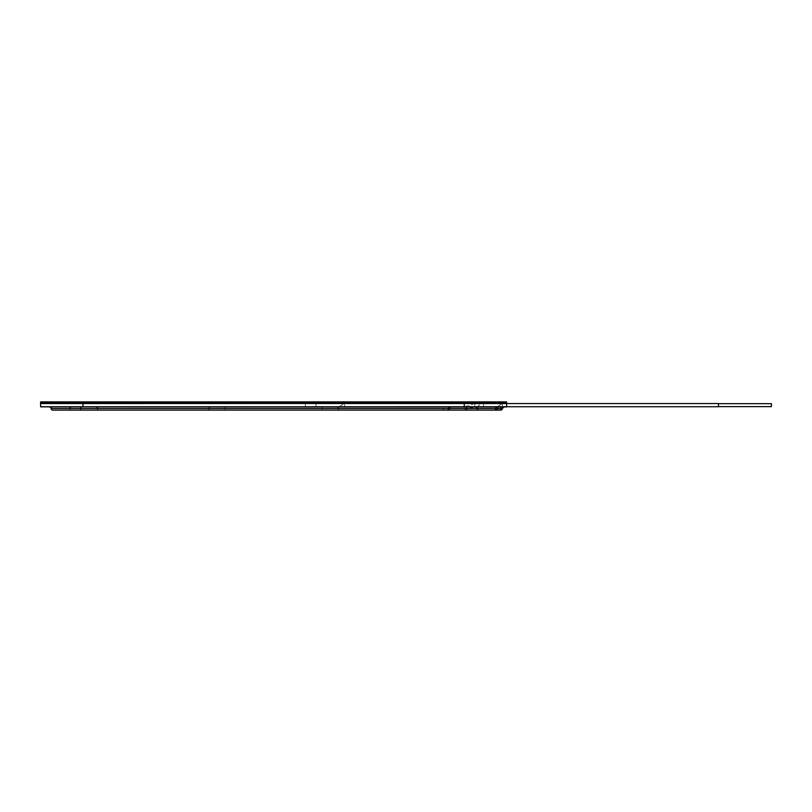 <?xml version="1.0" encoding="UTF-8"?>
<svg xmlns="http://www.w3.org/2000/svg" width="812" height="812" viewBox="0 0 812 812"><rect width="100%" height="100%" fill="white"/><g stroke="black" fill="none" stroke-linecap="round" stroke-linejoin="round"><path stroke-width="0.61" stroke-dasharray="4.06 3.04" d="M506.617 402.935L506.617 401.879L40.6 401.879L40.6 402.935L506.617 402.935L40.6 402.935L40.6 403.452L506.617 403.452L506.617 402.935M82.966 403.554L40.6 403.452L82.966 403.554L40.6 403.554L40.6 406.731L82.966 406.731L82.966 403.452L506.617 403.452L82.966 403.452L506.617 403.452L82.966 403.554L82.966 406.731L40.6 406.731L82.966 406.832L464.251 406.731L464.251 403.554L464.251 406.731L464.251 403.554L464.251 406.731L82.966 406.731L82.966 403.554L82.966 406.731L464.251 406.731L82.966 406.731L82.966 403.554L464.251 403.554L315.969 403.554L464.251 403.554L464.251 406.731L82.966 406.731L82.966 403.554M506.617 403.554L506.617 406.731L506.617 403.554L506.617 406.731L464.251 406.731L506.617 406.832L464.251 406.731L464.251 410.009L464.251 406.832L82.966 406.832L506.617 406.731L40.6 406.832L506.617 406.944L82.966 406.832L464.251 406.832L82.966 406.832L464.251 406.731L82.966 406.731L464.251 406.731L464.251 403.554L344.592 403.554L344.592 406.731L344.592 403.554L338.726 406.832L343.72 406.832L338.726 406.832M82.966 406.832L464.251 406.731L464.251 403.554L464.251 406.731L464.251 403.554L464.251 406.731L82.966 406.832M506.617 406.731L343.72 406.832M477.182 407.817C478.451 405.117 480.572 403.686 483.556 403.554L718.447 403.554L718.447 406.731L718.447 403.554L718.447 406.731L718.447 403.554L718.447 406.731L718.447 403.554L474.847 403.554L474.847 406.731L474.847 403.554L468.646 405.472L470.442 408.091L468.646 405.472L464.251 406.832L224.995 406.832L475.375 406.832L52.78 406.832L494.437 406.832C496.477 407.898 496.477 408.954 494.437 410.009L466.474 410.009L494.437 410.009A1.594 1.594 0 0 0 496.03 408.426A1.594 1.594 0 0 0 494.437 406.832L478.654 406.832C483.181 406.832 483.181 406.832 478.654 406.832C483.181 406.832 483.181 406.832 478.654 406.832L475.375 406.832A1.695 1.695 0 0 1 477.07 408.477L478.654 410.009L52.78 410.009L478.654 410.009A1.594 1.594 0 0 1 477.07 408.426A1.594 1.594 0 0 1 478.654 406.832L477.182 407.817L478.654 406.832A1.594 1.594 0 0 0 477.07 408.426A1.594 1.594 0 0 0 478.654 410.009L52.78 410.009A1.594 1.594 0 0 1 51.186 408.426A1.594 1.594 0 0 1 52.78 406.832A1.594 1.594 0 0 0 51.186 408.426A1.594 1.594 0 0 0 52.78 410.009L478.654 410.009A1.594 1.594 0 0 1 477.07 408.477A1.594 1.594 0 0 0 478.654 410.009A1.594 1.594 0 0 1 477.07 408.426A1.594 1.594 0 0 1 478.654 406.832M315.969 403.554L305.383 403.554L315.969 403.554L315.969 406.832L305.383 406.832L315.969 406.832L315.969 403.554M68.563 406.832A1.594 1.594 0 0 1 70.147 408.426A1.594 1.594 0 0 1 68.563 410.009L80.743 410.009L68.563 410.009A1.594 1.594 0 0 0 70.147 408.426A1.594 1.594 0 0 0 68.563 406.832A1.594 1.594 0 0 1 70.147 408.426A1.594 1.594 0 0 1 68.563 410.009A1.594 1.594 0 0 0 70.147 408.477A1.594 1.594 0 0 1 68.563 410.009A1.594 1.594 0 0 0 70.147 408.477L80.743 408.477L70.147 408.477A1.695 1.695 0 0 1 71.842 406.832A1.695 1.695 0 0 0 70.147 408.477A1.695 1.695 0 0 1 71.842 406.832M482.673 406.832L483.556 406.731L483.556 403.554L483.556 406.731L718.447 406.731L718.447 403.554L502.384 403.554L502.384 406.731L502.384 403.554L498.314 406.081L501.156 407.492L498.314 406.081L497.086 406.832L497.086 410.009L497.086 406.832L494.437 406.832A1.594 1.594 0 0 1 496.03 408.426A1.594 1.594 0 0 1 494.437 410.009A1.594 1.594 0 0 0 496.03 408.426A1.594 1.594 0 0 0 494.437 406.832C496.477 407.898 496.477 408.954 494.437 410.009L495.026 410.009M771.4 405.137L771.4 406.629L771.4 405.137M475.375 406.832L477.07 408.477L475.375 406.832A1.695 1.695 0 0 1 477.07 408.477L444.134 408.477L445.656 406.832L475.375 406.832A1.695 1.695 0 0 1 477.07 408.477L80.743 408.477L80.743 410.009L80.743 408.477L51.197 408.477A1.695 1.695 0 0 0 49.502 406.832A1.695 1.695 0 0 1 51.197 408.477L80.743 408.477L80.743 410.009L80.743 406.832L80.743 410.121L494.437 410.121L496.132 408.477A1.695 1.695 0 0 1 494.437 410.121L496.132 408.477L80.743 408.477L466.474 408.477L466.474 410.009L466.474 406.832L466.474 410.009L466.474 406.832L466.474 410.009L466.474 408.477L477.07 408.477L478.654 410.009L224.995 410.009L447.209 410.009L450.904 406.832M503.968 406.832L502.273 408.477A1.594 1.594 0 0 1 500.689 410.009L497.614 410.009L497.614 408.477L500.689 408.477L500.689 410.009L500.689 408.477L502.273 408.477L500.689 408.477L500.689 406.832L503.968 406.832L497.715 406.832L497.614 410.009L494.437 410.009A1.594 1.594 0 0 0 496.02 408.477L466.474 408.477L466.474 410.009L466.474 408.477L70.258 408.477L466.474 408.477L466.474 410.121L478.654 410.121L466.474 410.121L466.474 408.477L496.02 408.477L497.715 406.944L80.743 406.944L497.715 406.944A1.594 1.594 0 0 0 496.132 408.477L497.715 406.944L503.968 406.944L497.715 406.944M497.614 408.477L500.689 408.477L500.689 406.832L497.715 406.832L496.02 408.477A1.594 1.594 0 0 1 494.437 410.009A1.594 1.594 0 0 0 496.02 408.477A1.594 1.594 0 0 1 494.437 410.009A1.594 1.594 0 0 0 496.02 408.477A1.695 1.695 0 0 1 497.715 406.832A1.695 1.695 0 0 0 496.02 408.477L497.715 406.832L496.538 407.309L497.715 406.832L497.614 408.477L496.02 408.477A1.594 1.594 0 0 1 494.437 410.009L497.086 410.009L502.384 406.731L718.447 406.731L474.847 406.731L464.251 410.009L447.25 410.009C449.442 408.954 449.442 407.898 447.25 406.832C448.985 407.898 448.985 408.954 447.25 410.009L448.254 410.009A1.594 1.594 0 0 0 449.848 408.477A1.695 1.695 0 0 1 451.543 406.832A1.695 1.695 0 0 0 449.848 408.477L477.07 408.477M49.502 406.944L80.743 406.944L49.502 406.944M207.517 410.121L224.995 410.121L207.517 410.121A1.695 1.695 0 0 0 209.212 408.477A1.695 1.695 0 0 1 207.517 410.121M442.682 410.009L444.134 408.477L322.222 408.477L322.222 410.121L448.254 410.121L224.995 410.121L322.222 410.121L322.222 408.477L97.369 408.477A1.594 1.594 0 0 0 98.962 410.009L224.995 410.009L98.962 410.009A1.594 1.594 0 0 1 97.369 408.477A1.695 1.695 0 0 0 95.674 406.832L224.995 406.832L95.674 406.832A1.695 1.695 0 0 1 97.369 408.477L224.995 408.477L224.995 410.009L322.222 410.009L207.517 410.009A1.594 1.594 0 0 0 209.11 408.477L322.222 408.477L322.222 410.009L224.995 410.009L339.7 410.009L322.222 410.009L322.222 408.477L449.848 408.477A1.695 1.695 0 0 1 451.543 406.832M336.422 406.832A1.695 1.695 0 0 1 338.107 408.477A1.695 1.695 0 0 0 336.422 406.832A1.695 1.695 0 0 1 338.107 408.477A1.594 1.594 0 0 0 339.7 410.009A1.594 1.594 0 0 1 338.107 408.477L224.995 408.477L224.995 410.121L98.962 410.121L224.995 410.121L224.995 408.477L224.995 410.009L224.995 408.477L209.11 408.477A1.594 1.594 0 0 1 207.517 410.009L224.995 410.009L224.995 408.477L322.222 408.477L224.995 408.477L224.995 410.121L224.995 408.477L97.267 408.477L322.222 408.477L322.222 410.009L322.222 408.477L338.107 408.477A1.594 1.594 0 0 0 339.7 410.009A1.594 1.594 0 0 1 338.107 408.426A1.594 1.594 0 0 1 339.7 406.832L447.25 406.832M450.761 406.944L224.995 406.944L451.543 406.944L447.25 410.121L450.335 406.944M466.474 406.944L466.474 408.477L466.474 406.832L466.474 408.477L466.474 406.832L466.474 408.477L466.474 406.944L466.474 408.477L80.743 408.477L80.743 410.121L80.743 406.832L80.743 408.477L80.743 406.832L80.743 408.477L80.743 406.944L466.474 406.944L71.842 406.944L80.743 406.944L80.743 408.477L476.959 408.426A1.594 1.594 0 0 0 475.375 406.944A1.594 1.594 0 0 1 476.959 408.426L476.959 408.477A1.594 1.594 0 0 0 475.375 406.944A1.594 1.594 0 0 1 476.959 408.477L466.474 408.477L466.474 410.121M448.742 408.477L224.995 408.477L224.995 406.944L95.674 406.944L336.422 406.944L210.805 406.944L224.995 406.944L224.995 408.477L449.949 408.477A1.695 1.695 0 0 1 448.254 410.121A1.695 1.695 0 0 0 449.949 408.477L449.158 408.477M445.656 406.832L339.7 406.832A1.594 1.594 0 0 0 338.107 408.426A1.594 1.594 0 0 0 339.7 410.009A1.594 1.594 0 0 1 338.107 408.426A1.594 1.594 0 0 1 339.7 406.832M448.254 406.832A1.594 1.594 0 0 1 449.848 408.426A1.594 1.594 0 0 1 448.254 410.009A1.594 1.594 0 0 0 449.848 408.426A1.594 1.594 0 0 0 448.254 406.832A1.594 1.594 0 0 1 449.848 408.426A1.594 1.594 0 0 1 448.254 410.009A1.594 1.594 0 0 0 449.848 408.477A1.594 1.594 0 0 1 448.254 410.009L447.25 410.009M49.502 406.832A1.695 1.695 0 0 1 51.197 408.477A1.594 1.594 0 0 0 52.78 410.009A1.594 1.594 0 0 1 51.197 408.477A1.594 1.594 0 0 0 52.78 410.009M98.962 410.121A1.695 1.695 0 0 1 97.267 408.477A1.695 1.695 0 0 0 98.962 410.121M447.25 410.121L478.654 410.121A1.695 1.695 0 0 1 476.959 408.477A1.695 1.695 0 0 0 478.654 410.121L476.959 408.477L478.654 410.121A1.695 1.695 0 0 1 476.959 408.477A1.594 1.594 0 0 0 475.375 406.944M71.842 406.944A1.594 1.594 0 0 0 70.258 408.477A1.695 1.695 0 0 1 68.563 410.121A1.695 1.695 0 0 0 70.258 408.477A1.594 1.594 0 0 1 71.842 406.944A1.594 1.594 0 0 0 70.258 408.477A1.695 1.695 0 0 1 68.563 410.121M338.005 408.477A1.695 1.695 0 0 0 339.7 410.121A1.695 1.695 0 0 1 338.005 408.477A1.695 1.695 0 0 0 339.7 410.121A1.695 1.695 0 0 1 338.005 408.477L322.222 408.477L322.222 410.121L322.222 408.477L338.005 408.477A1.594 1.594 0 0 0 336.422 406.944A1.594 1.594 0 0 1 338.005 408.477A1.594 1.594 0 0 0 336.422 406.944M95.674 406.944A1.594 1.594 0 0 1 97.267 408.477A1.594 1.594 0 0 0 95.674 406.944M451.543 406.944A1.594 1.594 0 0 0 449.949 408.477A1.594 1.594 0 0 1 451.543 406.944M209.212 408.477A1.594 1.594 0 0 1 210.805 406.944A1.594 1.594 0 0 0 209.212 408.477L224.995 408.477L209.212 408.477A1.594 1.594 0 0 1 210.805 406.944M210.805 406.832A1.695 1.695 0 0 0 209.11 408.477A1.695 1.695 0 0 1 210.805 406.832A1.695 1.695 0 0 0 209.11 408.477A1.594 1.594 0 0 1 207.517 410.009A1.594 1.594 0 0 0 209.11 408.426A1.594 1.594 0 0 0 207.517 406.832L322.222 406.832L207.517 406.832A1.594 1.594 0 0 1 209.11 408.426A1.594 1.594 0 0 1 207.517 410.009A1.594 1.594 0 0 0 209.11 408.426A1.594 1.594 0 0 0 207.517 406.832M98.962 406.832A1.594 1.594 0 0 0 97.369 408.426A1.594 1.594 0 0 0 98.962 410.009A1.594 1.594 0 0 1 97.369 408.426A1.594 1.594 0 0 1 98.962 406.832M718.447 405.137L718.447 406.629L718.447 405.137M718.447 403.655L771.4 403.655L718.447 403.655L771.4 403.655L771.4 406.629L718.447 406.629M494.437 406.832A1.594 1.594 0 0 1 496.03 408.426A1.594 1.594 0 0 1 494.437 410.009M500.689 410.121L500.689 408.477L496.132 408.477M502.384 408.477L500.689 408.477L500.689 406.944M80.743 406.944L80.743 408.477L51.085 408.477M322.222 406.944L322.222 410.009L322.222 406.944M224.995 406.944L224.995 410.009L224.995 406.944M305.383 403.452L305.383 406.832"/><path stroke-width="1.22" d="M506.617 402.935L506.617 401.879L40.6 401.879L40.6 402.935L506.617 402.935L506.617 403.452L40.6 403.452L40.6 402.935L506.617 402.935M82.966 403.554L506.617 403.452L464.251 403.554L506.617 403.554L506.617 406.731L464.251 406.731L464.251 403.554L40.6 403.452L464.251 403.554L464.251 406.731L506.617 406.832L82.966 406.731L82.966 403.554L40.6 403.554L40.6 406.731L82.966 406.731L82.966 403.554M82.966 406.832L464.251 406.731L82.966 406.832M52.78 410.121A1.695 1.695 0 0 1 51.085 408.477A1.594 1.594 0 0 0 49.502 406.944A1.594 1.594 0 0 1 51.085 408.477A1.695 1.695 0 0 0 52.78 410.121L80.743 410.121L52.78 410.121A1.695 1.695 0 0 1 51.085 408.477L80.743 408.477L80.743 406.944M500.689 410.121A1.695 1.695 0 0 0 502.384 408.477L500.689 408.477L500.689 410.121L68.563 410.121L80.743 410.121L80.743 408.477L496.132 408.477A1.594 1.594 0 0 1 497.715 406.944M495.026 410.009L497.614 410.009M40.6 406.832L506.617 406.944L40.6 406.832M496.02 408.477L497.614 408.477M494.437 410.121A1.695 1.695 0 0 0 496.132 408.477L500.689 408.477L500.689 406.944M506.617 406.731L718.447 406.731L718.447 403.554L506.617 403.554M718.447 406.629L771.4 406.629L771.4 403.655L718.447 403.655M466.474 410.121L466.474 406.944M49.502 406.944A1.594 1.594 0 0 1 51.085 408.477M502.384 408.477L503.968 406.944"/></g></svg>
